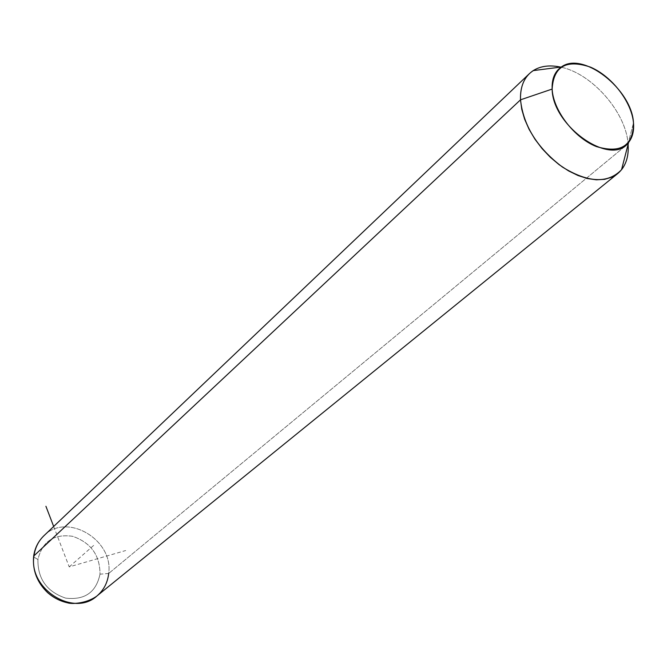 <?xml version="1.0" encoding="UTF-8"?>
<svg xmlns="http://www.w3.org/2000/svg" width="667" height="667" viewBox="0 0 667 667"><rect width="100%" height="100%" fill="white"/><g stroke="black" fill="none" stroke-linecap="round" stroke-linejoin="round"><path stroke-width="0.5" stroke-dasharray="3.33 2.5" d="M628.056 143.78L633.492 122.911L628.056 143.78C626.038 112.181 591.704 73.178 560.563 67.092C591.704 73.178 626.038 112.181 628.056 143.78L108.679 573.47L628.056 143.78M108.679 573.47L100 574.17C100 555.311 90.912 542.696 72.72 536.326C53.935 533.642 42.338 541.371 37.927 559.513C37.627 578.848 46.865 591.721 65.649 598.124C84.734 600.325 96.181 592.338 100 574.17L108.679 573.47C113.732 539.62 66.4 511.839 43.697 535.96C66.4 511.839 113.732 539.62 108.679 573.47C107.654 582.633 103.785 590.095 97.082 595.848L96.432 596.373M100 574.17C96.181 592.338 84.734 600.325 65.649 598.124C46.865 591.721 37.627 578.848 37.927 559.513L33.583 556.87L37.927 559.513C42.338 541.371 53.935 533.642 72.72 536.326C90.912 542.696 100 555.311 100 574.17M53.668 526.463L69.218 566.9L125.696 550.533M69.218 566.9L94.856 544.372M33.658 556.236L33.583 556.87"/><path stroke-width="1" d="M633.492 122.911C631.941 89.286 582.825 50.8 561.364 66.992C554.794 71.511 551.717 78.873 552.143 89.07L520.51 99.825C520.143 86.31 524.37 76.58 533.2 70.619C540.629 65.966 549.75 64.791 560.563 67.092C547.449 64.357 537.018 66.583 529.264 73.762C523.053 79.965 520.135 88.644 520.51 99.825L552.143 89.07C552.393 126.547 611.856 167.425 628.597 142.421C632.533 137.444 634.167 130.94 633.492 122.911C633.233 145.898 620.844 153.777 596.315 146.548C574.179 137.811 553.151 110.389 552.143 89.07C553.543 66.35 566.308 59.029 590.428 67.117C611.806 76.155 631.699 101.876 633.492 122.911M628.097 144.355C628.831 154.711 626.647 163.165 621.544 169.718C607.904 183.758 588.194 182.866 562.423 167.05C537.327 148.091 523.353 125.679 520.51 99.825L34 555.786C35.084 547.865 38.319 541.254 43.697 535.96C38.319 541.254 35.084 547.865 34 555.786L520.51 99.825L521.761 109.313L524.646 119.26L529.098 129.34L534.976 139.236L542.104 148.633L550.25 157.212L559.154 164.707L568.517 170.877L578.047 175.538L587.427 178.548L596.381 179.815L604.619 179.34L611.897 177.147L618.017 173.328C625.588 166.667 628.948 157.012 628.097 144.355M618.017 173.328L97.082 595.848C73.912 617.6 28.097 588.886 34 555.786C28.097 588.886 73.912 617.6 97.082 595.848C103.785 590.095 107.654 582.633 108.679 573.47M33.583 556.87L34 555.786L33.583 556.87C32.533 570.685 37.227 582.616 47.665 592.663C53.602 597.84 60.297 601.234 67.759 602.86C70.66 603.994 85.151 604.169 96.432 596.373M53.668 526.463L45.915 506.278M561.364 66.992L533.2 70.619M628.597 142.421L621.544 169.718M33.658 556.236C34.767 548.257 38.111 541.496 43.697 535.96L529.264 73.762"/></g></svg>

